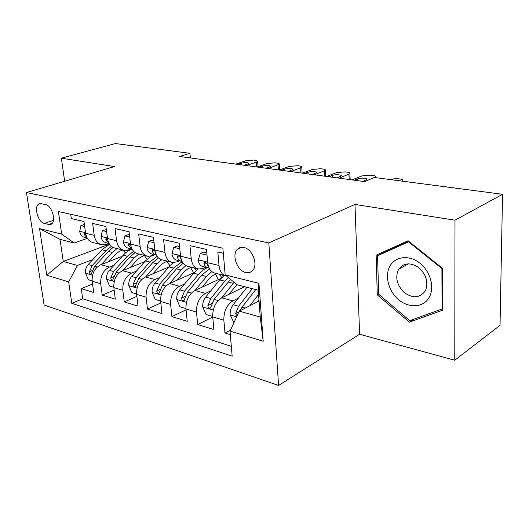 <?xml version="1.0" encoding="UTF-8"?>
<svg xmlns="http://www.w3.org/2000/svg" width="529" height="529" viewBox="0 0 529 529"><rect width="100%" height="100%" fill="white"/><g stroke="black" fill="none" stroke-linecap="round" stroke-linejoin="round"><path stroke-width="0.79" d="M243.843 247.473C241.436 246.983 239.386 247.493 237.7 249C231.233 254.257 236.966 270.848 245.8 272.495C248.498 273.103 250.746 272.468 252.551 270.603C258.502 264.956 252.439 248.822 243.843 247.473M454.775 360.209L455 220.183L354.985 204.432L359.608 334.268L454.775 360.209L500.037 325.309L502.55 194.288L374.347 177.486L364.547 181.606L179.576 156.472L189.931 153.317L115.415 143.544L61.377 158.197L64.65 181.249M359.608 334.268L278.591 385.456L44.105 305.028L26.45 192.516L268.818 242.917L278.591 385.456M223.311 253.252L217.836 252.002L219.026 265.485L207.718 262.754C208.486 268.719 210.939 272.177 215.085 273.123L225.248 275.662M207.718 262.754L206.489 249.417L189.944 245.641L191.24 258.774L180.561 256.195C181.368 262.007 183.867 265.393 188.04 266.351L197.575 268.739M180.561 256.195L179.225 243.195L163.593 239.63L164.982 252.432L154.878 249.992C155.731 255.659 158.257 258.979 162.456 259.944L171.409 262.186M154.878 249.992L153.463 237.323L138.664 233.944L140.132 246.428L130.557 244.12C131.443 249.655 133.996 252.902 138.208 253.874L146.639 255.99M130.557 244.12L129.069 231.755L115.044 228.561L116.578 240.741L107.499 238.546C108.412 243.955 110.978 247.142 115.196 248.121L123.145 250.105M107.499 238.546L105.939 226.485L92.628 223.45L94.222 235.339C95.154 240.669 97.733 243.823 101.952 244.801L106.441 244.345L108.934 243.413M122.1 256.38L100.821 264.718C94.671 267.925 91.788 273.427 92.178 281.23L93.719 292.491L81.261 288.649L92.562 284.04M114.105 265.188L109.391 267.066C103.234 270.319 100.345 275.88 100.708 283.756L102.236 295.122L114.152 290.071M102.236 295.122L115.322 299.156L113.834 287.637C113.497 279.649 116.406 273.996 122.569 270.669L144.867 261.597M168.844 267.013L145.449 276.932C139.266 280.383 136.33 286.202 136.627 294.382L138.049 306.165L124.275 301.92L136.866 296.372M194.15 272.633L169.538 283.524C163.355 287.115 160.386 293.099 160.637 301.484L161.986 313.552L147.472 309.075L160.796 302.952M220.97 278.426L194.943 290.481C188.76 294.217 185.765 300.379 185.957 308.976L187.226 321.334L171.918 316.613L186.049 309.829M244.61 286.711L221.77 297.827C215.601 301.715 212.585 308.07 212.718 316.891L213.881 329.56L197.714 324.568L212.724 317.01M191.24 258.774C192.034 264.645 194.513 268.058 198.679 269.01L203.136 268.375L205.636 267.271M164.982 252.432C165.815 258.159 168.328 261.505 172.52 262.463L177.003 261.875L179.503 260.823M140.132 246.428C141.005 252.016 143.544 255.295 147.75 256.267L152.24 255.725L154.739 254.713M116.578 240.741C117.484 246.197 120.043 249.41 124.262 250.382L128.752 249.886L131.252 248.921M44.271 223.41L48.668 224.475L50.916 224.316C56.689 222.385 52.252 205.583 45.686 204.65L41.275 203.691L39.305 203.81C33.439 205.53 37.718 222.306 44.271 223.41L53.462 220.381M259.058 301.021L239.326 311.138L260.242 317.036L258.258 290.216L237.177 284.807L225.175 274.921L222.874 248.213L58.388 211.527L61.688 234.122L74.239 243.023L87.331 238.314M225.175 274.921L258.946 283.352L263.197 341.231L230.009 331.108L232.165 356.182L71.805 303.335L68.671 281.897L46.75 275.212L39.563 228.601L61.688 234.122M238.328 298.197L232.925 300.875L221.77 297.827M210.74 290.89L205.497 293.37L194.943 290.481M184.634 283.967L179.536 286.262L169.538 283.524M159.89 277.388L154.931 279.53L145.449 276.932M136.416 271.139L131.582 273.136L122.569 270.669M81.261 288.649L82.696 298.766L231.318 346.316M232.925 300.875C226.769 304.836 223.741 311.27 223.846 320.177L224.97 332.979L230.313 334.626M197.714 324.568L196.484 312.084C196.312 303.401 199.321 297.166 205.497 293.37M171.918 316.613L170.602 304.433C170.371 295.962 173.353 289.912 179.536 286.262M147.472 309.075L146.077 297.179C145.799 288.913 148.748 283.035 154.931 279.53M124.275 301.92L122.814 290.295C122.49 282.228 125.413 276.515 131.582 273.136M70.721 214.278L71.329 218.589L83.979 221.472L85.599 233.256C86.538 238.539 89.117 241.667 93.342 242.646L100.834 244.524M74.239 243.023L60.022 239.373L63.268 261.452L77.419 265.446L68.671 281.897M109.483 244.167L63.268 261.452L46.75 275.212M92.873 259.521L77.419 265.446M455 220.183L502.55 194.288M354.985 204.432L268.818 242.917M26.45 192.516L114.469 166.556L61.377 158.197M190.374 157.94L189.931 153.317M82.696 298.766L71.805 303.335M224.97 332.979L230.505 330.043M230.009 331.108L239.326 311.138M226.419 275.946L226.339 275.94C222.213 274.994 219.773 271.509 219.026 265.485M60.022 239.373L39.563 228.601M258.946 283.352L258.258 290.216M263.197 341.231L260.242 317.036M442.588 268.382L408.097 240.748L376.152 255.157L377.276 294.845L409.4 322.161L442.72 310.146L442.588 268.382M385.013 251.156L385.033 251.758M413.942 319.166L409.4 322.161M378.638 294.045L377.276 294.845M84.673 226.518L80.904 225.632L79.7 231.464C80.322 234.691 81.929 236.668 84.521 237.389L87.173 238.043M235.815 164.116L245.892 160.743L253.702 160.062L255.798 160.333L257.656 161.411L256.393 162.119L246.342 165.544M84.395 224.475L80.904 225.632M237.693 164.367L241.138 163.21C245.555 162.291 248.147 162.396 248.914 163.527L244.431 165.286M85.638 233.54L84.521 233.236L84.316 234.678L87.04 237.812M108.676 261.637L114.35 255.434C116.975 252.611 119.852 250.825 122.999 250.072L125.466 252.961M128.368 250.025L129.327 250.29M101.343 264.513L112.446 252.432L116.969 248.557M92.125 280.846L88.403 279.748L85.493 273.043C85.202 269.797 86.121 266.947 88.25 264.493L101.958 249.741L109.576 244.299M111.401 246.335L105.912 250.759L92.191 265.591L89.421 271.747C89.553 273.467 90.155 274.22 91.226 274.002L94.698 266.285L108.425 251.401L113.113 247.446M128.382 250.832L127.509 250.277M126.233 250.475L127.396 251.473M389.999 266.008C384.451 275.695 388.458 291.221 398.595 299.685C408.639 308.281 422.823 307.785 428.807 298.052C434.944 288.45 430.857 271.906 420.132 263.369C409.492 254.687 395.394 256.201 389.999 266.008M398.469 269.545C394.998 277.659 396.955 285.349 404.335 292.63C412.66 298.475 419.543 298.058 424.979 291.38L425.706 290.011C428.45 281.646 426.037 274.088 418.465 267.35C410.16 262.179 403.534 262.847 398.588 269.354L398.469 269.545M442.429 268.256L441.907 268.573L442.046 308.982L409.79 320.667L378.638 294.217L377.574 255.745L385.985 251.249L408.527 241.092M442.713 308.533L442.046 308.982M377.574 255.745L408.54 241.826L441.907 268.573M409.076 241.535L408.54 241.826M106.607 231.642L102.348 230.651L101.006 236.602C101.608 239.901 103.208 241.912 105.8 242.639L109.047 243.439M257.087 167.005L267.112 163.527L275.08 162.833L277.269 163.117C278.915 163.355 279.577 163.739 279.252 164.274L268.064 168.5M106.336 229.553L102.348 230.651M259.045 167.27L262.477 166.08C267.033 165.121 269.704 165.246 270.484 166.45L266.074 168.229M107.579 239.108L106.031 238.46L105.813 239.915L108.994 243.34M129.704 237.045L124.904 235.921L123.416 242.004C124.004 245.383 125.591 247.433 128.183 248.161L132.085 249.126M279.286 170.021L289.244 166.43L297.377 165.722L299.659 166.013C301.444 166.271 302.158 166.695 301.794 167.276L290.752 171.581M129.446 234.902L128.342 234.645L124.904 235.921M281.329 170.298L284.734 169.068C289.442 168.07 292.193 168.222 292.993 169.505L288.669 171.297M130.716 245.139L128.659 243.962L128.435 245.423L132.071 249.106M154.065 242.738L148.675 241.482L147.016 247.698C147.584 251.156 149.158 253.246 151.744 253.973L156.372 255.117M302.469 173.168L312.355 169.459L320.653 168.731L323.04 169.042C324.978 169.326 325.738 169.783 325.328 170.404L314.451 174.801M153.82 240.55L152.107 240.153L148.675 241.482M304.605 173.459L307.984 172.189C312.851 171.158 315.694 171.323 316.507 172.699L312.275 174.504M155.228 251.996L155.202 251.943C154.475 250.25 153.569 249.523 152.491 249.767L152.259 251.229C153.152 253.358 154.521 254.654 156.359 255.117M179.794 248.756L173.75 247.341L171.918 253.695C172.461 257.239 174.015 259.375 176.587 260.103L182.009 261.432M326.71 176.468L336.497 172.626L344.981 171.885L347.474 172.209C349.576 172.514 350.396 173.009 349.934 173.684L339.248 178.167M179.569 246.507L177.189 245.952L173.75 247.341M328.945 176.765L332.291 175.449C335.108 174.233 342.475 174.722 341.099 176.045L336.973 177.856M181.275 259.633L180.508 258.106C179.741 256.32 178.782 255.58 177.625 255.897L177.4 257.352C178.273 259.527 179.629 260.85 181.46 261.306M130.332 267.509L136.092 261.062C138.73 258.159 141.613 256.314 144.761 255.52M122.993 270.504L134.201 258L138.743 254.013M113.795 287.247L109.582 286.004L106.6 279.133C106.322 275.807 107.261 272.885 109.404 270.365L124.93 253.431L128.051 251.037L132.019 249.106M144.45 255.6L147.168 259.157M133.586 251.268L127.344 256.241L113.543 271.516L110.74 277.837C110.892 279.636 111.533 280.403 112.67 280.139L116.175 272.243L129.982 256.922L135.087 252.591M150.421 256.585L150.057 256.307M148.272 256.334L149.304 257.365M153.099 273.691L158.945 266.98C161.59 263.984 164.479 262.073 167.62 261.24M145.746 276.806L157.073 263.852L161.609 259.752M136.581 293.979L131.847 292.583L128.785 285.534C128.527 282.136 129.479 279.133 131.635 276.535L145.495 260.89L151.287 256.049M166.972 261.425L169.915 265.829M157.12 256.36L149.859 262.007L135.986 277.738L133.149 284.238C133.321 286.129 134.009 286.91 135.219 286.579L138.757 278.512L152.636 262.721L158.389 257.861M170.841 262.047L172.295 263.634M177.05 280.205L182.981 273.202C185.639 270.114 188.529 268.137 191.67 267.257M169.703 283.451L181.136 270.015L185.897 265.631M160.591 301.074L155.275 299.5L152.134 292.266C151.896 288.788 152.861 285.706 155.03 283.028L168.949 266.894L173.717 262.569M190.632 267.588L193.687 272.845M182.121 261.65L173.545 268.071L159.613 284.298L156.743 290.983C156.941 292.973 157.682 293.76 158.971 293.357L162.535 285.105L176.468 268.825L183.146 263.27M197.853 269.168L197.363 268.686M194.447 267.952L196.438 270.339M202.296 287.075L208.314 279.762C210.972 276.574 213.861 274.518 216.989 273.599M194.956 290.474L206.495 276.508L211.772 271.608M185.924 308.552L179.966 306.794L176.732 299.368C176.521 295.797 177.506 292.636 179.681 289.866L193.647 273.222L198.19 268.917M215.521 274.115L218.391 279.616M207.355 267.694C204.161 268.977 201.212 271.232 198.487 274.458L184.515 291.208L181.619 298.085C181.844 300.188 182.644 300.994 184.026 300.492L187.597 292.061L201.575 275.252L209.504 268.858M223.403 276.098L222.359 274.941M219.29 274.174L221.81 277.553M207.011 255.123L200.246 253.536L198.216 260.037C198.732 263.673 200.266 265.849 202.819 266.576L209.114 268.104M352.083 179.913L361.757 175.939L370.419 175.178L373.031 175.516C375.319 175.859 376.205 176.388 375.683 177.122L375.001 177.572M206.799 252.809L203.678 252.088L200.246 253.536M354.423 180.23L357.73 178.868C360.566 177.579 368.363 178.154 366.842 179.549L362.828 181.374M208.691 267.105L207.242 264.619C206.436 262.721 205.411 261.981 204.174 262.384L203.956 263.819C204.816 266.047 206.151 267.39 207.97 267.846M228.925 294.342L236.906 284.589M221.611 297.906L234.142 282.307M212.678 316.461L206.026 314.49L202.7 306.86C202.514 303.203 203.513 299.943 205.695 297.086L219.694 279.887L224.263 275.417M228.343 277.533L224.805 281.197L210.806 298.501L207.871 305.583C208.135 307.818 209.008 308.632 210.482 308.01L214.06 299.407L230.525 279.332M207.871 305.583L211.567 303.785L212.327 302.251M402.066 181.123L402.655 180.726C403.243 179.939 402.285 179.357 399.792 178.981L397.061 178.63L388.392 179.331M257.068 302.039L258.952 299.599M249.794 305.769L258.569 294.441M233.917 322.73L230.141 314.775C229.983 311.026 231.001 307.673 233.19 304.717L246.911 287.307M240.014 310.788L242.031 307.17L255.752 289.575M252.307 288.689L238.592 306.212L235.63 313.512L236.972 316.19M239.544 311.026L240.807 309.055M109.391 267.066L100.821 264.718M100.708 283.756L92.178 281.23M223.846 320.177L212.718 316.891M196.484 312.084L185.957 308.976M170.602 304.433L160.637 301.484M146.077 297.179L136.627 294.382M122.814 290.295L113.834 287.637M94.222 235.339L85.599 233.256M52.226 223.291L48.668 224.475M256.737 166.959L256.393 162.119M85.519 232.714L79.727 231.318M241.138 163.21L241.264 164.856M85.751 234.168L84.316 234.678M85.566 273.209L92.515 275.219M108.425 251.401L112.446 252.432M101.958 249.741L105.912 250.759M94.698 266.285L97.243 266.986M88.25 264.493L92.191 265.591M92.297 270.617L89.421 271.747M278.373 169.895L278.062 164.962M107.427 237.99L101.039 236.456M262.477 166.08L262.589 167.753M107.605 239.253L105.813 239.915M300.955 172.963L300.677 167.924M130.491 243.552L123.449 241.852M284.734 169.068L284.84 170.774M130.379 244.676L128.435 245.423M324.528 176.17L324.29 171.026M154.812 249.41L147.062 247.539M307.984 172.189L308.076 173.935M154.289 250.415L152.259 251.229M349.18 179.516L348.981 174.266M180.495 255.593L171.958 253.536M332.291 175.449L332.371 177.235M179.51 256.472L177.4 257.352M106.673 279.305L114.211 281.481M129.982 256.922L134.201 258M123.191 255.183L127.344 256.241M116.175 272.243L118.985 273.024M109.404 270.365L113.543 271.516M113.781 276.594L110.74 277.837M128.858 285.706L137.031 288.067M152.636 262.721L157.073 263.852M145.495 260.89L149.859 262.007M138.757 278.512L141.851 279.365M131.635 276.535L135.986 277.738M136.376 282.87L133.149 284.238M152.207 292.451L161.081 295.01M176.468 268.825L181.136 270.015M168.949 266.894L173.545 268.071M162.535 285.105L165.934 286.05M155.03 283.028L159.613 284.298M160.175 289.456L156.743 290.983M176.812 299.553L186.446 302.33M201.575 275.252L206.495 276.508M193.647 273.222L198.487 274.458M187.597 292.061L191.339 293.099M179.681 289.866L184.515 291.208M185.262 296.385L181.619 298.085M207.659 262.139L198.263 259.878M357.73 178.868L357.796 180.687M206.151 262.86L203.956 263.819M202.786 307.051L213.24 310.067M228.059 282.03L233.256 283.359M219.694 279.887L224.805 281.197M214.06 299.407L218.173 300.545M205.695 297.086L210.806 298.501M230.227 314.973L236.668 316.831M242.031 307.17L245.297 308.076M233.19 304.717L238.592 306.212M239.035 311.766L235.63 313.512M241.568 247.308L237.7 249M39.695 203.685L39.305 203.81M258.026 166.681L257.656 161.411M408.295 263.799L398.588 269.354M279.61 169.902L279.252 164.274M302.112 173.122L301.794 167.276M325.599 176.316L325.328 170.404M350.152 179.648L349.934 173.684M178.002 255.745L177.625 255.897M375.696 177.665L375.683 177.122M204.65 262.179L204.174 262.384M402.662 181.196L402.655 180.726"/></g></svg>
